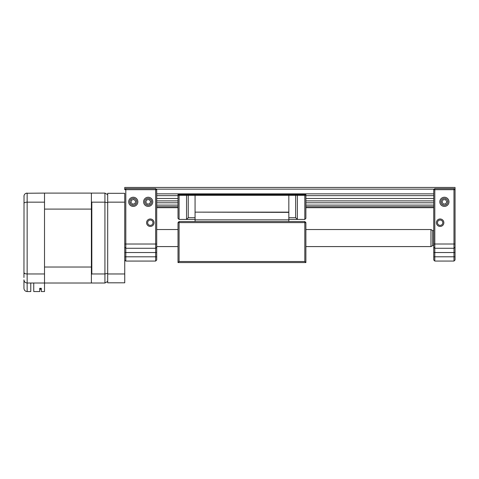 <?xml version="1.0" encoding="UTF-8"?>
<svg xmlns="http://www.w3.org/2000/svg" width="479" height="479" viewBox="0 0 479 479"><rect width="100%" height="100%" fill="white"/><g stroke="black" fill="none" stroke-linecap="round" stroke-linejoin="round"><path stroke-width="0.72" d="M146.586 222.711A3.73 3.73 0 0 1 150.316 218.981A3.73 3.73 0 0 1 154.046 222.711A3.73 3.73 0 0 1 150.316 226.435A3.73 3.73 0 0 1 146.586 222.711M152.981 222.711A2.664 2.664 0 0 0 150.316 220.047A2.664 2.664 0 0 0 147.652 222.711A2.664 2.664 0 0 0 150.316 225.369A2.664 2.664 0 0 0 152.981 222.711M143.604 201.827A4.58 4.58 0 0 1 148.185 197.24A4.58 4.58 0 0 1 152.771 201.827A4.58 4.58 0 0 1 148.185 206.407A4.58 4.58 0 0 1 143.604 201.827M128.689 201.827A4.58 4.58 0 0 1 133.27 197.24A4.58 4.58 0 0 1 137.85 201.827A4.58 4.58 0 0 1 133.27 206.407A4.58 4.58 0 0 1 128.689 201.827M125.809 261.067L155.645 261.067L156.711 260.001L155.645 261.067L155.645 189.678L125.809 189.678L125.809 261.067L124.744 260.001M125.809 188.612L125.809 189.678L124.744 189.678L125.809 188.612L155.645 188.612L155.645 189.678L156.711 189.678L156.711 260.001M156.711 189.678L155.645 188.612M124.744 247.212L125.809 248.278L155.645 248.278L156.711 247.212M107.697 282.814L107.697 273.97L124.744 273.97L124.744 282.814L107.697 282.814M107.697 202.156L107.697 193.312L124.744 193.312L124.744 202.156L107.697 202.156L107.697 273.97M124.744 202.156L124.744 273.97M430.968 229.537L432.675 230.525L432.675 245.601L430.968 246.583L430.968 229.537L305.883 229.537M439.812 201.827A4.58 4.58 0 0 1 444.392 197.24A4.58 4.58 0 0 1 448.979 201.827A4.58 4.58 0 0 1 444.392 206.407A4.58 4.58 0 0 1 439.812 201.827M440.135 220.047A2.664 2.664 0 0 0 437.471 222.705A2.664 2.664 0 0 0 440.135 225.369A2.664 2.664 0 0 0 442.8 222.705A2.664 2.664 0 0 0 440.135 220.047M436.405 222.705A3.73 3.73 0 0 1 440.135 218.981A3.73 3.73 0 0 1 443.859 222.705A3.73 3.73 0 0 1 440.135 226.435A3.73 3.73 0 0 1 436.405 222.705M453.984 261.061L434.806 261.061L433.74 259.995L433.74 189.678L434.806 188.612L453.984 188.612L455.05 189.678L455.05 259.995L453.984 261.061L453.984 248.272L434.806 248.272L434.806 261.061L433.74 259.995M455.05 247.206L453.984 248.272L453.984 189.678L434.806 189.678L434.806 248.272L433.74 247.206L434.806 248.272M453.984 188.612L453.984 189.678L455.05 189.678L455.05 189.157L454.529 189.157M433.74 189.678L434.806 189.678L434.806 188.612M442.59 198.905A3.431 3.431 0 0 0 441.476 203.629A3.431 3.431 0 0 0 446.2 204.743A3.431 3.431 0 0 0 447.314 200.018A3.431 3.431 0 0 0 442.59 198.905M441.937 201.898L443.231 203.988L445.686 203.916L446.853 201.749L445.56 199.659L443.099 199.731L441.937 201.898M146.233 199.007A3.431 3.431 0 0 0 145.371 203.779A3.431 3.431 0 0 0 150.143 204.647A3.431 3.431 0 0 0 151.005 199.869A3.431 3.431 0 0 0 146.233 199.007M145.736 202.03L147.137 204.048L149.592 203.844L150.64 201.623L149.238 199.599L146.784 199.803L145.736 202.03M130.743 199.504A3.431 3.431 0 0 0 130.947 204.347A3.431 3.431 0 0 0 135.797 204.15A3.431 3.431 0 0 0 135.593 199.3A3.431 3.431 0 0 0 130.743 199.504M130.923 202.557L132.731 204.228L135.078 203.491L135.617 201.09L133.809 199.426L131.462 200.156L130.923 202.557M305.883 262.57L178.02 262.57L178.02 222.609L179.086 222.609L179.086 261.504L304.818 261.504L304.818 222.609L179.086 222.609L179.086 221.543L304.818 221.543L305.883 222.609L305.883 262.57L304.818 261.504M178.02 262.57L179.086 261.504M304.818 221.543L304.818 222.609L305.883 222.609M179.086 221.543L178.02 222.609M433.74 202.785L305.883 202.785M178.02 202.785L156.711 202.785M433.74 193.845L156.711 193.845M434.261 189.157L156.19 189.157M125.27 189.157L124.744 189.157L124.744 187.451L455.05 187.451L455.05 189.157M124.744 189.678L124.744 189.157M433.74 207.694L305.883 207.694M178.02 207.694L156.711 207.694M433.74 205.12L305.883 205.12M178.02 205.12L156.711 205.12M433.74 200.887L305.883 200.887M178.02 200.887L156.711 200.887M433.74 198.486L305.883 198.486M178.02 198.486L156.711 198.486M433.74 195.654L305.883 195.654M178.02 195.654L156.711 195.654M178.02 195.336L179.086 195.336L179.086 219.418L178.02 218.352L178.02 193.929L305.883 193.929L305.883 218.352L304.818 219.418L288.831 219.418M178.02 218.352L179.086 219.418L186.547 219.418L186.547 195.336L179.086 195.336M186.547 195.336L305.883 195.336M288.831 221.543L288.831 195.336M288.831 212.137L195.067 212.137L195.067 195.336M288.831 212.383L195.067 212.137M288.831 219.843L195.067 219.843L195.067 212.383M195.067 221.543L195.067 219.843M297.357 195.336L297.357 219.418L295.651 217.711L288.831 217.711M295.651 217.711L295.651 195.336M305.883 218.352L304.818 219.418L304.818 195.336M188.247 195.336L188.247 217.711L186.547 219.418L195.067 219.418M188.247 217.711L195.067 217.711M178.02 194.57L305.883 194.57M23.95 277.485L24.028 195.594M23.95 288.352C24.154 290.28 25.219 291.346 27.147 291.549C25.219 291.346 24.154 290.28 23.95 288.352L23.95 279.832C24.154 281.754 25.219 282.82 27.147 283.023L27.147 291.549L30.77 291.549L30.77 283.023M26.129 193.265L44.517 193.097L44.517 202.162L27.147 202.162L27.147 283.023L91.393 283.023L91.393 274.485L91.824 273.958L104.925 273.958L107.697 273.395M44.517 202.162L44.517 273.958L27.147 273.958C25.165 273.886 24.1 273.503 23.95 272.82L25.201 273.731M44.517 273.958L44.517 291.549L41.32 291.549L41.32 288.304L39.721 288.304L39.721 291.549L33.752 291.549L33.752 283.023M23.95 279.832C24.1 281.73 25.165 282.796 27.147 283.023M23.95 203.3C24.1 202.617 25.165 202.24 27.147 202.162L27.147 193.097C25.165 193.33 24.1 194.396 23.95 196.294M91.393 282.598L91.824 283.023L104.925 283.023L107.697 281.424M104.925 283.023L104.925 202.162L91.824 202.162L91.393 201.635L91.393 193.097L44.517 193.097M91.393 193.522L91.824 193.097L104.925 193.097L107.697 194.702M91.393 201.635L91.393 274.485M91.824 202.162L91.824 273.958M104.925 193.097L104.925 202.162L107.697 202.731M91.393 267.031L44.517 267.031L44.517 209.095L91.393 209.095M41.32 289.31L40.356 289.31L40.356 288.304L39.721 288.304M124.744 244.021L156.711 244.021M124.744 252.541L156.711 252.541M124.744 256.804L156.711 256.804M455.05 244.009L433.74 244.009M455.05 256.798L433.74 256.798M455.05 252.535L433.74 252.535M433.74 206.736L305.883 206.736M178.02 206.736L156.711 206.736M433.74 245.517L432.675 245.517M430.968 246.583L305.883 246.583M178.02 246.583L156.711 246.583M178.02 229.537L156.711 229.537M433.74 230.603L432.675 230.603"/></g></svg>
